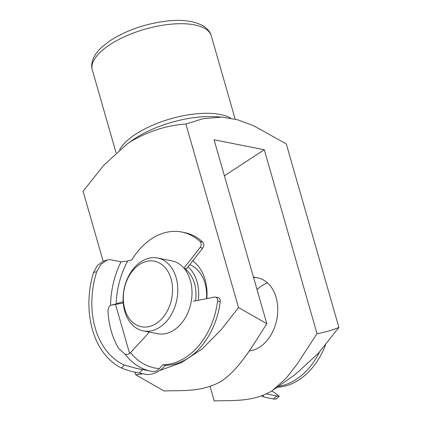 <?xml version="1.0" encoding="UTF-8"?>
<svg xmlns="http://www.w3.org/2000/svg" width="422" height="422" viewBox="0 0 422 422"><rect width="100%" height="100%" fill="white"/><g stroke="black" fill="none" stroke-linecap="round" stroke-linejoin="round"><path stroke-width="0.63" d="M184.113 268.36L186.477 268.83A3.962 2.87 101.2 0 1 185.749 269.542A33.417 24.212 -78.8 0 1 195.528 300.854M149.377 332.103L130.525 352.618A71.286 51.658 -78.8 0 0 159.316 368.612L162.823 364.793A67.325 48.788 -78.8 0 0 186.06 357.186A67.325 48.788 -78.8 0 0 217.578 301.123A3.962 2.87 -78.8 0 0 215.468 297.062A3.962 2.87 -78.8 0 0 214.629 297.062L193.492 301.261M139.434 373.027C133.125 371.998 127.143 370.331 121.499 368.016L124.268 364.998L136.158 368.343L142.61 369.572L139.434 373.027L147.468 374.62C154.252 374.351 160.265 371.254 165.498 365.325A67.325 48.788 -78.8 0 0 188.739 357.719A67.325 48.788 -78.8 0 0 220.252 301.656L217.578 301.123M215.468 297.062L218.148 297.589A3.962 2.87 101.2 0 1 220.252 301.656M149.457 370.927A75.248 54.528 101.2 0 1 124.886 354.042L118.978 348.83A75.248 54.528 -78.8 0 1 108.021 311.557C107.953 308.651 108.802 306.578 110.564 305.343A75.248 54.528 101.2 0 1 121.008 261.804L110.3 259.683L107.251 259.941L100.948 264.357L96.802 271.578L93.452 272.633A79.209 57.397 -78.8 0 0 121.499 368.016M142.61 369.572L153.318 371.692C155.57 371.592 157.57 370.563 159.316 368.612M124.268 364.998A75.248 54.528 101.2 0 1 96.802 271.578M110.738 305.238L123.25 303.038M121.008 261.804L127.692 261.07A71.286 51.658 -78.8 0 0 116.192 303.893L123.155 301.688M186.477 268.83L202.755 248.11L200.081 247.577A3.962 2.87 -78.8 0 0 200.065 241.569A67.325 48.788 -78.8 0 0 181.761 232.031A67.325 48.788 -78.8 0 0 131.928 259.73L127.692 261.07M183.923 268.139L200.081 247.577M200.065 241.569L202.739 242.096A67.325 48.788 -78.8 0 0 184.44 232.564L181.761 232.031M93.452 272.633L97.361 265.496L103.453 261.144L107.251 259.941M162.823 364.793L165.498 365.325M202.739 242.096A3.962 2.87 101.2 0 1 202.755 248.11M124.886 354.042C127.011 354.849 128.895 354.374 130.525 352.618M112.569 305.037L116.192 303.893L110.564 305.343M132.592 270.818A33.417 24.212 -78.8 0 0 128.668 317.645A33.417 24.212 -78.8 0 0 163.272 317.112A33.417 24.212 -78.8 0 0 167.191 270.28A33.417 24.212 -78.8 0 0 132.592 270.818M167.487 320.182A37.131 26.902 101.2 0 1 143.227 330.885A37.131 26.902 101.2 0 1 123.641 306.282A37.131 26.902 101.2 0 1 133.394 268.745A37.131 26.902 101.2 0 1 157.654 258.042A37.131 26.902 101.2 0 1 177.24 282.64A37.131 26.902 101.2 0 1 167.487 320.182M143.227 330.885L157.448 333.702A37.131 26.902 -78.8 0 0 181.708 322.999A37.131 26.902 -78.8 0 0 191.461 285.457A37.131 26.902 -78.8 0 0 171.881 260.859L157.654 258.042M198.319 300.3A37.131 26.902 -78.8 0 0 188.017 266.868M279.317 396.237L276.009 399.154L273.298 398.964L276.695 395.963L279.317 396.237L274.88 392.987A75.248 54.528 -78.8 0 1 271.889 390.914M276.695 395.963L266.44 393.932M325.531 344.922A67.325 48.788 101.2 0 1 277.233 387.211M319.528 351.995A67.325 48.788 101.2 0 1 278.504 386.315M273.298 398.964L265.264 397.371L261.529 395.936M262.653 395.53L264.42 397.134M192.722 260.88A43.318 31.386 101.2 0 1 205.103 279.744A43.318 31.386 101.2 0 1 206.859 298.607M206.569 298.665A37.131 26.902 -78.8 0 0 205.002 283.373A37.131 26.902 -78.8 0 0 189.731 264.689M253.559 277.476A37.131 26.902 101.2 0 1 257.636 277.85A37.131 26.902 101.2 0 1 276.12 297.463A37.131 26.902 101.2 0 1 249.196 350.946M224.409 175.805L264.277 149.731L317.017 333.665L297.072 364.191L286.158 378.191L272.317 390.64C253.39 402.129 233.466 400.267 214.223 400.9L210.072 386.42M317.017 333.665C324.713 332.357 332.008 330.284 338.908 327.44L318.23 353.457L294.978 374.689L273.809 389.627M103.153 261.244L83.092 191.272L103.838 165.187L127.022 144.029L130.002 141.998C148.159 131.274 166.79 125.287 185.891 124.036L203.077 118.682L221.993 117.1L237.375 119.706L253.369 125.598L286.285 143.928L338.908 327.44M159.49 370.585L181.407 362.646L202.354 348.772L221.26 329.656L238.514 307.554L266.82 323.716C253.364 344.505 240.376 368.026 221.972 380.792C203.077 392.165 183.222 390.329 164.021 390.957L135.715 374.789L134.945 372.109M129.591 353.441L115.633 304.763M135.715 374.789L143.269 373.786M238.514 307.554L185.891 124.036M266.82 323.716L214.081 139.787L264.277 149.731M257.051 289.656A37.131 26.902 101.2 0 1 267.501 282.904M119.611 149.757A61.881 24.676 -16 0 1 135.657 134.212A61.881 24.676 -16 0 1 230.739 118.16M221.993 117.1L214.555 116.683A64.977 25.911 164 0 0 134.924 138.522A64.977 25.911 164 0 0 132.376 140.246L127.022 144.029M109.968 44.621A61.881 24.676 164 0 0 92.318 69.968C91.542 67.631 91.01 63.031 94.069 56.87C95.958 53.293 98.764 49.854 102.488 46.552L110.764 40.275C126.953 30.126 145.537 23.737 166.511 21.1C181.449 19.296 193.556 20.815 202.834 25.658C208.726 29.276 210.71 33.47 211.285 35.854A61.881 24.676 164 0 0 171.865 24.107A61.881 24.676 164 0 0 109.968 44.621M257.636 277.85L253.427 277.017M116.076 152.827L92.318 69.968M235.165 119.125L211.285 35.854"/></g></svg>
